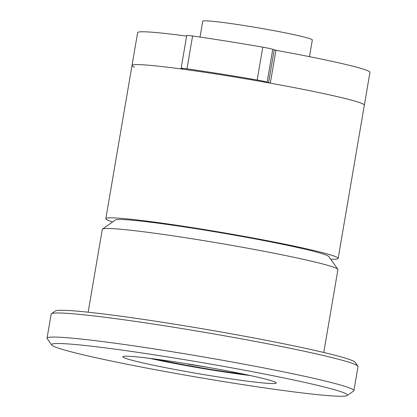 <?xml version="1.0" encoding="UTF-8"?>
<svg xmlns="http://www.w3.org/2000/svg" width="417" height="417" viewBox="0 0 417 417"><rect width="100%" height="100%" fill="white"/><g stroke="black" fill="none" stroke-linecap="round" stroke-linejoin="round"><path stroke-width="0.63" d="M134.509 67.184A117.849 5.963 9.7 0 1 132.012 65.459L137.626 32.62A117.849 5.963 9.7 0 1 186.628 36.091M132.012 65.459A117.849 5.963 9.7 0 1 181.895 69.045L182.834 69.113L181.359 68.482A11.118 0.563 -170.3 0 1 181.124 68.32L186.733 35.487A11.118 0.563 9.7 0 1 192.597 35.982A133.414 6.75 9.7 0 1 262.783 47.178A11.118 0.563 9.7 0 1 272.76 49.331L275.918 50.311A117.849 5.963 9.7 0 1 369.957 72.334L364.343 105.167A117.849 5.963 -170.3 0 0 361.847 103.442A117.849 5.963 -170.3 0 0 236.632 77.327A117.849 5.963 -170.3 0 0 132.012 65.459L105.819 218.685A117.849 5.963 -170.3 0 0 108.316 220.411A117.849 5.963 -170.3 0 0 112.616 221.938M275.918 50.311L270.305 83.15L267.146 82.165A11.118 0.563 -170.3 0 0 257.174 80.017A133.414 6.75 9.7 0 0 186.983 68.821A11.118 0.563 -170.3 0 0 181.124 68.32M270.305 83.15A117.849 5.963 9.7 0 1 364.343 105.167L338.151 258.399A117.849 5.963 -170.3 0 0 335.654 256.674A117.849 5.963 -170.3 0 0 210.439 230.554A117.849 5.963 -170.3 0 0 105.819 218.685M200.03 37.066L202.735 21.22A55.591 2.815 9.7 0 1 252.087 26.818A55.591 2.815 9.7 0 1 311.15 39.141A55.591 2.815 9.7 0 1 312.328 39.954L309.471 56.66M330.66 259.207A117.849 5.963 -170.3 0 0 338.151 258.399M124.469 357.906A77.828 3.935 9.7 0 1 122.952 356.587A77.828 3.935 9.7 0 1 183.709 363.275A77.828 3.935 9.7 0 1 274.6 381.852A77.828 3.935 9.7 0 1 276.184 382.78A77.828 3.935 9.7 0 1 209.094 375.472A77.828 3.935 9.7 0 1 124.469 357.906M250.44 375.571A72.266 3.654 9.7 0 1 149.63 358.339M347.225 395.514L353.632 390.995A155.65 7.876 -170.3 0 0 353.897 390.635A155.65 7.876 -170.3 0 0 168.822 351.197A155.65 7.876 -170.3 0 0 47.043 338.182A155.65 7.876 -170.3 0 0 47.173 338.609L51.713 345.005A150.094 7.595 -170.3 0 0 230.054 382.624A150.094 7.595 -170.3 0 0 347.225 395.514A150.094 7.595 -170.3 0 0 169.015 357.14A150.094 7.595 -170.3 0 0 51.713 345.005M353.897 390.635L358.01 366.553A155.65 7.876 -170.3 0 0 357.88 366.126L355.159 362.29A152.314 7.704 -170.3 0 0 174.176 324.118A152.314 7.704 -170.3 0 0 55.268 311.03L51.427 313.746A155.65 7.876 -170.3 0 0 51.161 314.105L47.043 338.182M357.88 366.126A155.65 7.876 -170.3 0 0 172.935 327.116A155.65 7.876 -170.3 0 0 51.427 313.746M323.759 352.474L337.921 269.622A119.517 6.046 -170.3 0 0 337.822 269.299L328.747 256.507A108.399 5.484 -170.3 0 0 199.941 229.34A108.399 5.484 -170.3 0 0 115.321 220.025L102.509 229.074A119.517 6.046 -170.3 0 0 102.306 229.35L88.143 312.197M337.822 269.299A119.517 6.046 -170.3 0 0 195.813 239.342A119.517 6.046 -170.3 0 0 102.509 229.074M155.75 359.136A64.484 3.263 -170.3 0 0 244.404 374.289M185.023 363.483L188.52 364.051M188.484 364.276L209.954 367.7M181.948 68.732L181.895 69.045M186.983 68.821L192.597 35.982M257.174 80.017L262.783 47.178M267.146 82.165L272.76 49.331M274.193 49.931L268.579 82.764M274.136 49.904A55.591 2.815 9.7 0 1 280.495 51.145"/></g></svg>
